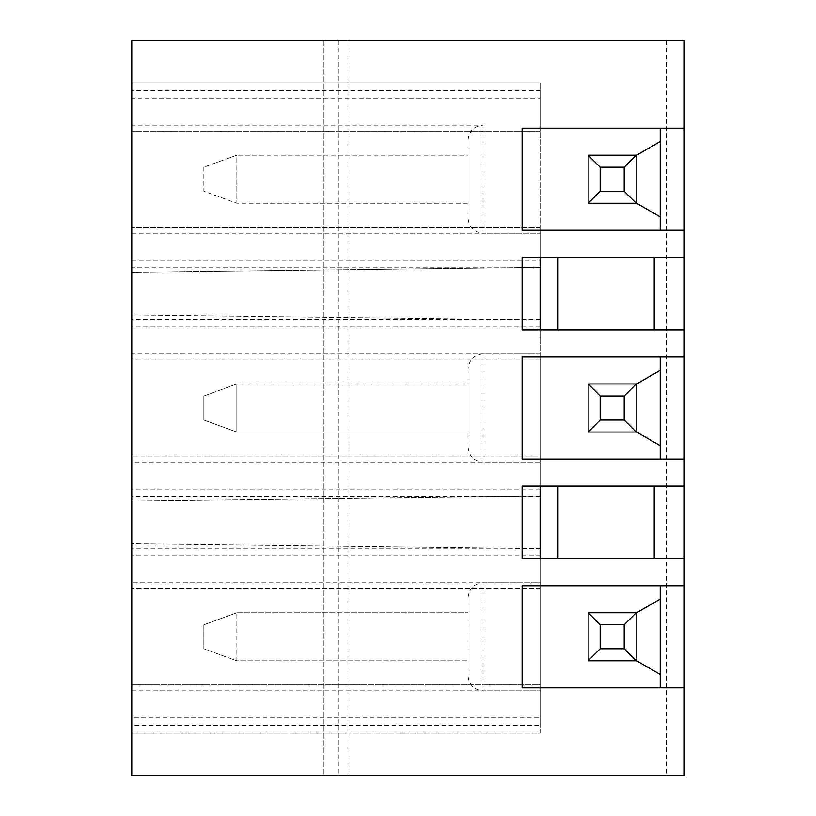 <?xml version="1.0" encoding="UTF-8"?>
<svg xmlns="http://www.w3.org/2000/svg" width="816" height="816" viewBox="0 0 816 816"><rect width="100%" height="100%" fill="white"/><g stroke="black" fill="none" stroke-linecap="round" stroke-linejoin="round"><path stroke-width="0.61" stroke-dasharray="4.08 3.06" d="M203.837 167.198L203.837 191.219L236.834 203.235L468.047 203.235L468.047 155.193L236.834 155.193L468.047 155.193L468.047 203.235L236.834 203.235L203.837 191.219L203.837 167.198L236.834 155.193L236.834 203.235L236.834 155.193L203.837 167.198M203.837 395.995L236.834 383.979L203.837 395.995L203.837 420.005L236.834 432.021L468.047 432.021L236.834 432.021L203.837 420.005L203.837 395.995M684.226 356.959L660.205 356.959L660.205 459.041L684.226 459.041M347.953 40.8L131.774 40.8L131.774 775.2L684.226 775.2L684.226 40.8L347.953 40.8L347.953 775.2M131.774 267.781L131.774 82.834L540.11 82.834L131.774 82.834L131.774 267.781L540.11 267.781L540.11 260.284L131.774 260.284M131.774 353.96L131.774 501.075L131.774 314.925L131.774 353.96L540.11 353.96L540.11 319.841L131.774 314.925L540.11 319.841L540.11 359.958L131.774 359.958L540.11 359.958L540.11 319.423L540.11 496.577L131.774 496.577M131.774 582.746L131.774 733.166L540.11 733.166L540.11 582.746L540.11 690.836L540.11 582.746L131.774 582.746L131.774 543.711L131.774 733.166L540.11 733.166L540.11 684.828L131.774 684.828L540.11 684.828L540.11 717.856L131.774 717.856M540.11 496.577L540.11 456.042L131.774 456.042L540.11 456.042L540.11 496.159L131.774 501.075L540.11 496.159L540.11 462.04L131.774 462.04M236.834 612.765L468.047 612.765L236.834 612.765L236.834 660.807L203.837 648.802L236.834 660.807L468.047 660.807L236.834 660.807L236.834 612.765L203.837 624.781L203.837 648.802L203.837 624.781L236.834 612.765M684.226 585.745L522.097 585.745L522.097 687.827L684.226 687.827M654.197 558.725L522.097 558.725L522.097 486.061L654.197 486.061L654.197 558.725L684.226 558.725M540.11 489.07L131.774 489.07M468.047 675.821L468.047 597.751L468.047 675.821C468.935 684.94 473.943 689.938 483.062 690.836L483.062 582.746L540.11 582.746L540.11 548.627L131.774 543.711L540.11 548.627L540.11 588.744L131.774 588.744L540.11 588.744L540.11 555.716L131.774 555.716M660.205 356.959L522.097 356.959L522.097 459.041L660.205 459.041M636.184 612.765L636.184 660.807M468.047 597.751C469.027 588.55 474.025 583.552 483.062 582.746L483.062 690.836L540.11 690.836L131.774 690.836M588.152 660.807L588.152 612.765M660.205 585.745L660.205 687.827M654.197 486.061L684.226 486.061M540.11 555.716L540.11 548.219L131.774 548.219M636.184 613L660.205 599.128M636.184 660.572L660.205 674.444M540.11 548.219L540.11 725.363L131.774 725.363M468.047 660.807L468.047 612.765L468.047 660.807M540.11 725.363L540.11 717.856M636.184 383.979L636.184 431.786L660.205 445.658M684.226 128.173L660.205 128.173L660.205 230.255L684.226 230.255M540.11 260.284L540.11 227.256L540.11 267.373L131.774 272.289L540.11 267.373L540.11 82.834L540.11 131.172L131.774 131.172L540.11 131.172L540.11 98.144L131.774 98.144M636.184 384.214L660.205 370.342M654.197 257.275L654.197 329.939L522.097 329.939L522.097 257.275L684.226 257.275M540.11 227.256L131.774 227.256L540.11 227.256M236.834 383.979L468.047 383.979L236.834 383.979L236.834 432.021L236.834 383.979M660.205 216.872L636.184 203L636.184 155.428L660.205 141.556M540.11 98.144L540.11 90.637L131.774 90.637M588.152 203.235L588.152 155.193M468.047 447.035C468.935 456.154 473.943 461.152 483.062 462.04L483.062 353.96L483.062 462.04L540.11 462.04L540.11 353.96L540.11 462.04L540.11 353.96L483.062 353.96C474.025 354.766 469.027 359.764 468.047 368.965L468.047 447.035L468.047 368.965M468.047 383.979L468.047 432.021L468.047 383.979M338.946 40.8L338.946 775.2M323.932 40.8L323.932 775.2L323.932 40.8M588.152 432.021L588.152 383.979M540.11 319.423L131.774 319.423M468.047 218.249L468.047 140.179L468.047 218.249C468.935 227.368 473.943 232.366 483.062 233.254L483.062 125.164L483.062 233.254L540.11 233.254L131.774 233.254M540.11 90.637L540.11 267.781M660.205 128.173L522.097 128.173L522.097 230.255L660.205 230.255M540.11 326.93L131.774 326.93M468.047 140.179C469.027 130.978 474.025 125.98 483.062 125.164L131.774 125.164M654.197 329.939L684.226 329.939M666.213 40.8L666.213 775.2"/><path stroke-width="1.22" d="M684.226 459.041L684.226 356.959L522.097 356.959L522.097 459.041L684.226 459.041L684.226 486.061L522.097 486.061L522.097 558.725L684.226 558.725L684.226 585.745L522.097 585.745L522.097 687.827L684.226 687.827L684.226 775.2L131.774 775.2L131.774 40.8L684.226 40.8L684.226 128.173L522.097 128.173L522.097 230.255L684.226 230.255L684.226 257.275L522.097 257.275L522.097 329.939L684.226 329.939L684.226 356.959M654.197 486.061L654.197 558.725M540.11 486.061L540.11 558.725M557.971 486.061L557.971 558.725M600.158 624.781L600.158 648.802L588.152 660.807L588.152 612.765L636.184 612.765L636.184 660.807L588.152 660.807L636.184 660.807L624.179 648.802L624.179 624.781L600.158 624.781L588.152 612.765L636.184 612.765L624.179 624.781M636.184 613L660.205 599.128L660.205 585.745M636.184 660.572L660.205 674.444L660.205 687.827M684.226 687.827L684.226 585.745M660.205 599.128L660.205 674.444M684.226 486.061L684.226 558.725M624.179 395.995L600.158 395.995L588.152 383.979L588.152 432.021L636.184 432.021L588.152 432.021L600.158 420.005L624.179 420.005L636.184 432.021L636.184 383.979L624.179 395.995L624.179 420.005M600.158 648.802L624.179 648.802M636.184 431.786L660.205 445.658L660.205 370.342L636.184 384.214M684.226 230.255L684.226 128.173M624.179 167.198L600.158 167.198L588.152 155.193L588.152 203.235L600.158 191.219L624.179 191.219L636.184 203.235L588.152 203.235L636.184 203.235L636.184 155.193L624.179 167.198L624.179 191.219M557.971 257.275L557.971 329.939M540.11 257.275L540.11 329.939M660.205 128.173L660.205 230.255M588.152 383.979L636.184 383.979L588.152 383.979M654.197 257.275L654.197 329.939M600.158 395.995L600.158 420.005M684.226 257.275L684.226 329.939M660.205 459.041L660.205 445.658M660.205 370.342L660.205 356.959M600.158 167.198L600.158 191.219M588.152 155.193L636.184 155.193L588.152 155.193M660.205 141.556L636.184 155.428M636.184 203L660.205 216.872"/></g></svg>

